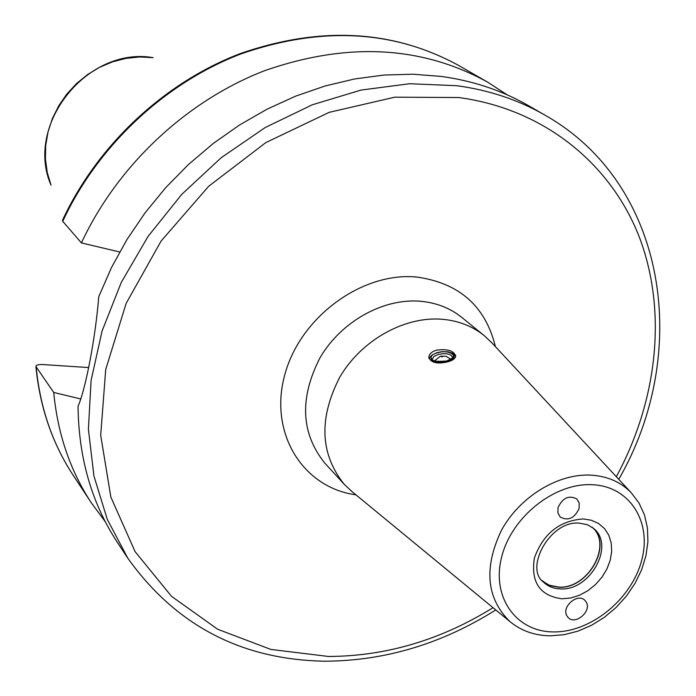 <?xml version="1.0" encoding="UTF-8"?>
<svg xmlns="http://www.w3.org/2000/svg" width="696" height="696" viewBox="0 0 696 696"><rect width="100%" height="100%" fill="white"/><g stroke="black" fill="none" stroke-linecap="round" stroke-linejoin="round"><path stroke-width="1.04" d="M447.389 361.294C454.253 358.858 455.967 356.187 452.548 353.281L448.059 351.793L442.073 351.645L437.262 352.524L431.911 355.082C428.875 361.05 434.034 363.121 447.389 361.294M452.678 353.368L455.715 356.239M436.505 350.158C447.163 348.722 453.575 350.627 455.723 355.874C455.558 358.327 452.974 360.302 447.963 361.781C437.384 364.269 431.015 362.825 428.832 357.44C428.988 354.186 431.546 351.758 436.505 350.158M429.093 358.666L431.094 355.882M344.242 484.312L324.788 463.092C300.855 433.269 299.297 398.103 320.108 357.596C341.249 321.43 383.383 298.01 420.506 301.255C436.453 302.725 450.251 308.137 461.883 317.489L484.233 335.629C472.445 326.154 458.447 320.699 442.238 319.264C404.498 316.088 361.529 340.092 339.883 376.988C318.559 418.305 320.012 454.079 344.242 484.312L352.037 491.611M484.233 335.629L491.994 342.963M127.803 558.192L117.328 542.288C91.733 503.26 78.639 457.916 78.048 406.238C85.643 389.36 95.578 337.151 98.745 296.714L111.412 267.699L126.907 239.641L145.046 212.872L165.639 187.737L188.442 164.534L213.159 143.541L239.511 125.002L267.16 109.124L295.774 96.091L324.997 86.017L354.499 78.987L383.922 75.055L412.945 74.211L441.229 76.421C473.167 80.814 502.242 90.558 528.447 105.635L544.959 115.136C518.494 99.911 489.114 90.097 456.811 85.704L409.613 83.729L360.954 90.088L312.321 104.783L265.246 127.516L221.241 157.679L181.752 194.367L148.074 236.405L121.261 282.437L102.103 330.965L91.089 380.407L88.409 429.241L93.934 476.003L107.271 519.364L127.803 558.192C175.923 625.547 241.73 659.886 325.223 661.2C385.201 660.843 442.047 643.748 495.761 609.94M88.566 367.549L42.787 364.547C38.393 364.373 36.088 365.017 35.888 366.488L53.722 392.448L80.901 399.008M62.736 221.311C97.631 146.003 164.761 83.085 240.86 53.949C321.343 26.039 394.058 29.937 459.012 65.668C393.518 29.745 320.578 25.726 240.198 53.609C164.213 82.641 97.37 145.203 62.509 220.275L62.736 221.311L81.415 242.921L119.677 251.978M53.722 392.448C57.681 433.904 70.218 470.696 91.333 502.825L105.296 521.739M507.219 94.856L487.496 82.058C421.341 45.666 347 41.899 264.489 70.757C186.45 100.868 117.415 165.622 81.415 242.921M541.906 580.368L545.96 583.509L549.457 585.249L558.723 587.076C588.016 589.268 613.167 544.289 592.009 527.15M592.94 527.855C612.863 545.699 587.537 589.373 558.731 587.233L549.962 585.597L542.654 581.256M558.027 507.636L557.896 512.952L560.289 517.111C568.214 521.173 574.478 518.303 579.098 508.506L579.229 503.104L576.758 498.91C568.832 494.96 562.594 497.875 558.027 507.636M566.857 615.795C561.315 606.677 577.819 592.609 584.927 600.378L586.328 602.258C591.809 611.453 575.218 625.443 568.154 617.552L566.857 615.795M442.299 356.883L440.333 356.265L434.495 360.893M446.823 360.946C436.636 361.816 431.833 361.163 432.416 358.988L433.956 356.456L438.236 354.464C446.162 352.898 450.904 353.829 452.443 357.239C454.027 357.109 452.165 358.344 446.858 360.937M447.093 361.033C460.595 357.413 450.46 348.827 437.549 352.776C424.099 356.3 433.973 365.017 447.093 361.033M631.22 492.725L639.032 503.051L644.487 514.962L647.463 528.02L647.915 541.81L645.914 555.913L641.555 569.92L634.987 583.431L626.417 596.081L616.108 607.477L604.372 617.317L591.53 625.286L577.95 631.15L564.03 634.708L550.144 635.813C534.65 635.596 521.234 630.846 509.898 621.572C486.408 598.36 483.581 567.945 501.425 530.343C519.721 496.779 557.922 473.384 590.895 475.133C607.356 476.125 620.797 481.989 631.22 492.725L490.88 341.771M553.311 631.916C516.136 631.803 491.219 597.098 501.659 556.974C511.525 516.841 554.79 482.537 592.383 484.72C630.141 486.304 652.439 522.539 641.451 561.176C630.994 599.839 590.347 632.612 553.311 631.916M495.422 346.66C485.495 306.249 459.325 283.055 416.904 277.069C361.85 271.518 299.489 317.602 284.56 375.64C268.908 433.608 303.186 487.8 355.926 494.821M493.029 607.686C440.942 639.981 386.089 656.241 328.469 656.467L270.892 649.438L217.639 629.245L171.468 596.281L135.076 551.615L110.855 497.092L100.694 435.278L105.722 369.454L126.15 303.386L161.098 241.06L208.617 186.337L265.837 142.576L329.191 112.343L394.789 97.179L458.751 97.536C544.376 108.994 611.349 164.16 639.598 237.832C667.438 311.921 657.381 400.887 616.334 476.717M36.175 367.244C40.159 407.786 52.513 443.83 73.254 475.385C52.348 443.543 39.898 407.273 35.896 366.583M153.12 57.655L153.016 57.629C87.261 46.18 24.412 125.01 51.052 185.188L47.241 172.486L45.449 159.158L45.71 145.507L48.05 131.857L52.409 118.529L58.708 105.844L66.79 94.117L76.473 83.607L87.522 74.594L99.659 67.277L112.604 61.822L126.046 58.368L139.661 56.968L153.12 57.655M543.445 582.073C547.952 586.406 553.607 588.677 560.428 588.894C589.921 591.087 615.203 545.734 593.81 528.586L587.659 524.81L579.759 523.192C550.475 519.721 524.132 568.188 543.445 582.073M583.3 518.938L591.478 520.277L598.682 523.566L604.546 528.621L608.783 535.172L611.201 542.889L611.697 551.389L610.235 560.237L606.921 569.006L601.901 577.28L595.437 584.631L587.842 590.73L579.481 595.254L570.755 597.995L562.098 598.812C539.87 595.863 530.639 582.247 534.398 557.957C543.254 533.658 559.549 520.652 583.3 518.938M450.773 359.232L446.11 356.265L440.585 356.195M428.832 357.44L428.884 357.909M509.898 621.572L350.775 490.576M73.254 475.385L91.333 502.825M459.012 65.668L487.496 82.058M618.753 479.318C691.763 352.794 667.351 184.283 544.959 115.136"/></g></svg>

